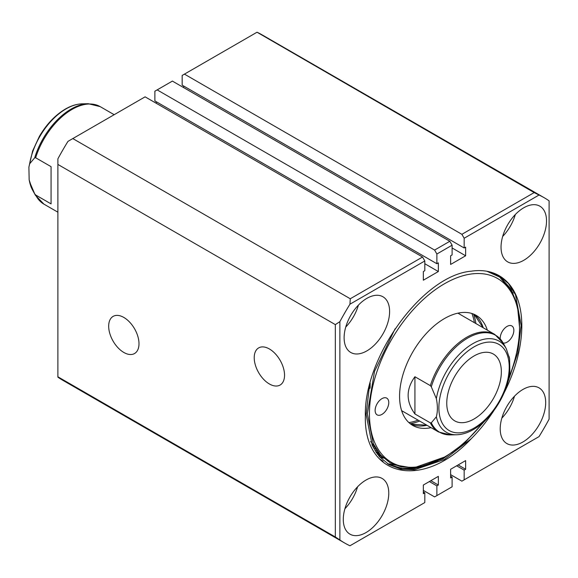 <?xml version="1.0" encoding="UTF-8"?>
<svg xmlns="http://www.w3.org/2000/svg" width="578" height="578" viewBox="0 0 578 578"><rect width="100%" height="100%" fill="white"/><g stroke="black" fill="none" stroke-linecap="round" stroke-linejoin="round"><path stroke-width="0.87" d="M503.156 343.021A9.645 5.57 120 0 0 510.201 339.445A9.645 5.57 120 0 0 513.849 330.356A9.645 5.57 120 0 0 511.855 325.941A9.645 5.57 120 0 0 504.421 328.528A9.645 5.57 120 0 0 500.208 338.238A9.645 5.57 120 0 0 500.23 338.91M375.129 410.452A9.645 5.57 120 0 0 377.123 414.867A9.645 5.57 120 0 0 384.558 412.28A9.645 5.57 120 0 0 388.77 402.57A9.645 5.57 120 0 0 386.776 398.155A9.645 5.57 120 0 0 379.341 400.742A9.645 5.57 120 0 0 375.129 410.452M508.907 377.68A106.135 61.275 120 0 0 519.535 327.076A106.135 61.275 120 0 0 444.489 283.747A106.135 61.275 120 0 0 369.443 413.732A106.135 61.275 120 0 0 444.489 457.061A106.135 61.275 120 0 0 482.998 422.547M519.535 327.076L517.368 305.018L510.945 288.957L500.599 277.469L486.936 271.27M444.489 457.061L414.888 467.501L401.652 467.017L390.027 462.776L380.469 454.944L373.337 443.817L367.355 413.732L374.53 371.365L395.099 328.766M487.355 330.161A63.515 36.674 120 0 0 476.25 315.393A63.515 36.674 120 0 0 427.301 332.415A63.515 36.674 120 0 0 399.579 396.335A63.515 36.674 120 0 0 412.728 425.415A63.515 36.674 120 0 0 431.072 427.648M496.581 274.348L500.093 277.108M501.726 278.336L496.993 274.55M491.784 272.715L491.408 272.346M492.882 272.83L493.554 273.423M494.103 273.669L493.323 272.989M494.761 273.546L496.141 274.666M496.849 275.049L495.187 273.719M378.59 452.639L376.256 452.531M380.114 454.525L377.513 454.286L381.559 456.136M381.776 456.353L378.828 455.948M383.619 458.13L380.201 457.516M383.084 461.215L379.385 458.78M442.423 458.253A109.35 63.132 -60 0 1 442.213 458.376A109.35 63.132 -60 0 1 418.862 467.689L443.304 457.74M388.25 464.177L402.375 468.548L418.862 467.689M380.823 455.334L370.628 441.476M382.687 457.263L375.816 451.873M382.405 456.988L377.304 454.005M380.512 454.994L377.109 453.737M379.392 453.665L376.451 452.812M378.243 452.184L375.649 451.613M377.109 450.573L374.775 450.204M376.003 448.831L373.872 448.622M374.927 446.975L372.969 446.888M373.901 445.002L372.08 445.017M474.054 418.985A38.596 22.282 120 0 0 499.269 384.977A38.596 22.282 120 0 0 493.352 354.047A38.596 22.282 120 0 0 474.054 355.961A38.596 22.282 120 0 0 448.839 389.969A38.596 22.282 120 0 0 454.756 420.892A38.596 22.282 120 0 0 474.054 418.985M34.687 157.823A55.979 32.317 -60 0 1 71.072 109.105A55.979 32.317 -60 0 1 88.268 103.715L100.175 106.627A56.283 32.498 120 0 0 72.033 109.415A56.283 32.498 120 0 0 35.648 157.758L34.687 157.823L29.637 163.812L28.9 167.107L29.16 179.924L29.637 181.998L34.687 193.818L35.648 194.988A56.283 32.498 120 0 0 43.892 204.113L57.887 212.191M401.623 410.647L438.586 431.983A56.283 32.498 -60 0 1 430.343 422.865L431.304 422.807L436.354 416.81C437.719 411.543 437.719 405.481 436.354 398.632L431.304 386.805L430.343 385.634A56.283 32.498 -60 0 1 466.728 337.285A56.283 32.498 -60 0 1 494.869 334.503L503.344 343.354A55.979 32.317 120 0 0 467.689 338.087A55.979 32.317 120 0 0 431.304 386.805M35.648 157.758L51.066 166.659L51.066 203.889L35.648 194.988M430.343 422.865L414.925 413.964C405.886 401.558 405.886 389.146 414.925 376.733L430.343 385.634M414.925 413.964L414.925 376.733M509.124 356.612L509.601 358.685L509.861 371.51C507.889 393.365 491.546 419.44 473.389 429.555C467.638 432.879 462.032 434.613 456.569 434.772A52.649 30.396 -60 0 1 436.354 416.81M254.219 357.71A21.437 12.376 -120 0 0 263.734 379.45A21.437 12.376 -120 0 0 280.337 384.89A21.437 12.376 -120 0 0 284.542 375.216A21.437 12.376 -120 0 0 275.338 353.808A21.437 12.376 -120 0 0 258.901 347.768A21.437 12.376 -120 0 0 254.219 357.71M108.678 326.202A21.437 12.376 -120 0 0 118.187 347.942A21.437 12.376 -120 0 0 134.79 353.382A21.437 12.376 -120 0 0 138.995 343.708A21.437 12.376 -120 0 0 129.79 322.293A21.437 12.376 -120 0 0 113.353 316.253A21.437 12.376 -120 0 0 108.678 326.202M343.289 519.427A32.158 18.568 120 0 0 349.95 534.151A32.158 18.568 120 0 0 374.732 525.532A32.158 18.568 120 0 0 388.77 493.164A32.158 18.568 120 0 0 382.109 478.447A32.158 18.568 120 0 0 357.327 487.059A32.158 18.568 120 0 0 343.289 519.427M344.921 508.727A32.158 18.568 120 0 0 357.58 486.799M500.208 428.833A32.158 18.568 120 0 0 506.87 443.557A32.158 18.568 120 0 0 531.652 434.938A32.158 18.568 120 0 0 545.69 402.57A32.158 18.568 120 0 0 539.028 387.852A32.158 18.568 120 0 0 514.247 396.465A32.158 18.568 120 0 0 500.208 428.833M501.834 418.132A32.158 18.568 120 0 0 514.499 396.205M501.039 247.16A32.158 18.568 120 0 0 507.701 261.885A32.158 18.568 120 0 0 532.483 253.265A32.158 18.568 120 0 0 546.521 220.897A32.158 18.568 120 0 0 539.859 206.18A32.158 18.568 120 0 0 515.077 214.792A32.158 18.568 120 0 0 501.039 247.16M502.665 236.46A32.158 18.568 120 0 0 515.33 214.532M344.12 337.754A32.158 18.568 120 0 0 350.781 352.479A32.158 18.568 120 0 0 375.57 343.859A32.158 18.568 120 0 0 389.608 311.499A32.158 18.568 120 0 0 382.947 296.774A32.158 18.568 120 0 0 358.158 305.386A32.158 18.568 120 0 0 344.12 337.754M345.752 327.054A32.158 18.568 120 0 0 358.411 305.126M379.782 454.142L377.246 453.932M381.415 455.977L378.554 455.609M383.221 457.769L379.912 457.198M382.376 460.803L379.681 459.091M411.449 467.732L387.52 463.715M369.479 385.699L366.127 414.44L372.225 445.335L379.558 456.801L389.196 464.748L400.894 469.119L414.498 469.741L444.301 459.575L471.251 438.716A109.35 63.132 120 0 0 493.858 410.618M504.002 393.047A109.35 63.132 120 0 0 521.811 325.761A109.35 63.132 120 0 0 499.161 275.706A109.35 63.132 120 0 0 471.251 271.19C423.168 275.077 363.641 356.814 365.361 416.088C363.743 477.493 423.06 490.274 471.251 438.716M388.539 464.358L400.171 468.469L413.624 468.931L442.972 458.809L464.856 442.755L485.282 420.43M507.787 382.347L517.707 352.934L521.146 325.378L515.511 294.809L508.43 283.473L499.045 275.634M492.492 272.693L493.063 273.213M492.174 272.859L491.741 272.455M494.378 273.387L495.556 274.362M494.537 273.864L493.648 273.105M496.206 274.174L498.995 276.356M497.983 275.056L513.199 293.118M503.525 279.868L497.304 274.702M57.887 164.434L57.887 376.798L335.334 536.984L335.334 324.619L57.887 164.434L57.887 158.834A199.403 115.123 -60 0 1 67.958 141.379L72.814 138.576L350.261 298.761L422.547 257.029L424.816 260.967L349.957 304.187A199.403 115.123 120 0 0 339.878 321.643L339.878 539.96A199.403 115.123 120 0 0 344.791 543.089A199.403 115.123 120 0 0 349.957 545.777L424.816 502.557L424.816 492.839L423.342 493.691L423.342 485.029L438.348 476.359L438.348 485.029L436.874 485.881L436.874 495.599L452.104 486.799L452.104 477.081L450.63 477.934L450.63 469.271L465.637 460.608L465.637 469.271L464.163 470.124L464.163 479.841L539.021 436.621A199.403 115.123 120 0 0 549.1 419.166L549.1 200.848A199.403 115.123 120 0 0 544.187 197.719A199.403 115.123 120 0 0 539.021 195.032L464.163 238.252L461.887 234.314L184.44 74.129L182.164 75.443L182.164 85.161L464.163 247.969L464.163 238.252M156.356 103.346L156.356 101.771M436.874 254.009L436.874 263.727L154.875 100.919L154.875 91.201L172.388 81.093L449.836 241.272L452.104 245.209L436.874 254.009L434.598 250.072L157.151 89.886M183.645 87.589L183.645 86.014M461.887 234.314L534.173 192.582L257.029 32.224A199.403 115.123 -60 0 1 262.195 34.911L544.187 197.719M344.791 543.089L62.8 380.281A199.403 115.123 -60 0 1 57.887 377.152L57.887 376.798M464.163 247.969L465.637 247.117L465.637 255.779L452.104 247.969M452.104 245.209L452.104 254.927L450.63 255.779L450.63 264.449L465.637 255.779M436.874 263.727L438.348 262.867L438.348 271.537L424.816 263.727M424.816 260.967L424.816 270.685L423.342 271.537L423.342 280.2L438.348 271.537M72.814 138.576L145.1 96.844L422.547 257.029M256.726 32.397L184.44 74.129M450.63 474.654L461.887 481.156L464.163 479.841M339.878 321.643L335.334 324.619M335.334 536.984L339.878 539.96M350.261 298.761L349.957 304.187M539.021 195.032L534.173 192.582M434.598 250.072L449.836 241.272M423.342 490.411L434.598 496.907L436.874 495.599M424.816 492.839L423.342 491.986M429.367 481.546L436.874 485.881M452.104 477.081L450.63 476.229M443.008 457.913L443.774 458.354M456.656 465.789L464.163 470.124M458.137 464.936L465.637 469.271M451.649 452.531L452.263 452.885M430.841 480.694L438.348 485.029M483.121 327.719L474.126 314.324A63.515 36.674 -60 0 1 483.259 327.798M458.354 313.066A57.085 32.96 -60 0 1 459.214 313.912M370.151 387.6A71.397 41.219 -60 0 1 370.122 385.764A71.397 41.219 -60 0 1 370.18 382.983M419.606 421.03A69.952 40.388 -60 0 1 410.214 423.71M408.877 422.569A68.984 39.831 120 0 0 418.104 420.155M426.976 425.285A63.515 36.674 -60 0 1 410.748 424.115L426.839 425.206M473.512 314.064A69.952 40.388 -60 0 1 475.889 323.543M402.931 411.399A57.085 32.96 -60 0 1 401.768 411.081M474.386 322.676A68.984 39.831 120 0 0 471.865 313.478M29.637 181.998A52.649 30.396 120 0 0 32.491 189.931L29.16 179.924M28.9 167.107L32.621 151.01L39.347 136.451C46.515 124.248 55.192 115.123 65.372 109.061C71.123 105.738 76.73 103.997 82.192 103.838A52.649 30.396 120 0 0 66.022 108.91A52.649 30.396 120 0 0 29.637 163.812M474.054 346.865A49.737 28.712 120 0 0 438.883 407.779A49.737 28.712 120 0 0 474.054 428.081A49.737 28.712 120 0 0 509.218 367.167A49.737 28.712 120 0 0 474.054 346.865M436.354 398.632A52.649 30.396 -60 0 1 472.739 343.729A52.649 30.396 -60 0 1 506.27 348.679L503.344 343.354M32.491 189.931L35.417 195.256A55.979 32.317 -60 0 1 34.687 193.818M431.304 422.807A55.979 32.317 120 0 0 450.493 434.894L438.586 431.983M442.611 458.144L442.213 458.376M368.995 387.889L369.971 388.452M82.192 103.838L88.268 103.715M457.906 313.16L494.869 334.503M100.175 106.627L114.169 114.704M456.569 434.772L450.493 434.894M509.601 358.685L506.27 348.679M43.892 204.113L35.417 195.256"/></g></svg>

